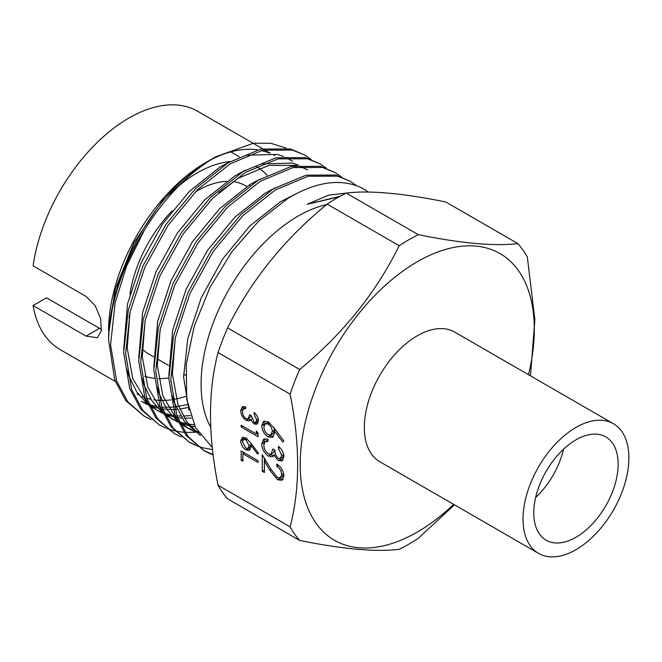 <?xml version="1.0" encoding="UTF-8"?>
<svg xmlns="http://www.w3.org/2000/svg" width="662" height="662" viewBox="0 0 662 662"><rect width="100%" height="100%" fill="white"/><g stroke="black" fill="none" stroke-linecap="round" stroke-linejoin="round"><path stroke-width="0.99" d="M299.663 540.432L227.604 498.834A186.411 107.625 -60 0 1 218.046 485.229C208.009 435.141 208.009 390.911 218.046 352.54A186.411 107.625 -60 0 1 227.604 327.905C250.641 280.969 283.816 239.702 327.119 204.111A186.411 107.625 -60 0 1 336.677 198.186A186.411 107.625 -60 0 1 346.234 193.072C369.28 190.234 402.446 193.196 445.749 201.96L517.808 243.566C494.771 246.405 461.596 243.442 418.293 234.671A186.411 107.625 120 0 0 408.735 239.793A186.411 107.625 120 0 0 399.178 245.71C376.132 292.645 342.957 333.913 299.663 369.512A186.411 107.625 120 0 0 290.105 394.147C300.143 444.103 300.143 488.333 290.105 526.836A186.411 107.625 120 0 0 299.663 540.432C342.767 549.179 375.942 552.141 399.178 549.319A186.411 107.625 120 0 0 408.735 544.205A186.411 107.625 120 0 0 418.293 538.289L454.455 504.841M418.293 234.671L346.234 193.072M195.174 192.038A97.082 56.055 -60 0 1 197.392 190.714A97.082 56.055 -60 0 1 226.495 181.388M233.024 181.653A97.082 56.055 -60 0 1 245.933 185.906L246.918 186.469M101.576 329.502L46.472 297.817L33.1 305.538L86.035 336.097L97.422 337.744L101.418 330.719L100.607 318.587L95.129 305.563L86.035 296.402L33.1 265.843A137.572 79.432 -60 0 1 128.85 118.076A137.572 79.432 -60 0 1 197.632 111.266L262.533 148.735M168.868 377.87A119.003 68.707 -60 0 1 158.607 378.606M154.229 378.316A119.003 68.707 -60 0 1 144.697 376.165M186.295 396.174A137.572 79.432 -60 0 1 172.683 399.6M170.986 399.848A137.572 79.432 -60 0 1 159.724 400.386M158.061 400.287A137.572 79.432 -60 0 1 153.642 399.782M150.895 399.269A137.572 79.432 -60 0 1 146.674 398.176M144.928 397.605A137.572 79.432 -60 0 1 142.189 396.555M138.896 395.007A137.572 79.432 -60 0 1 137.042 393.998M108.551 331.017A137.572 79.432 -60 0 1 205.824 162.521L215.795 156.77L205.824 162.521M115.238 381.403L60.06 349.553A137.572 79.432 -60 0 1 33.1 305.538M285.967 148.023L270.717 143.282L253.538 143.191L215.795 156.77C188.885 172.641 165.144 196.995 144.581 229.83A153.228 88.468 -60 0 0 108.601 339.904C109.189 278.437 149.587 201.405 197.475 168.082L162.678 200.421L133.964 242.747L115.122 289.426L108.551 334.442L108.626 338.977M210.723 427.255A137.2 79.217 -60 0 1 298.099 216.102A137.2 79.217 -60 0 1 326.523 204.608M212.27 447.471L195.563 427.611L186.692 399.128L186.245 364.381L194.239 326.143L209.937 287.482L232.064 251.494L258.768 221.009L287.887 198.41C315.17 182.133 339.159 178.335 359.838 187.015A153.228 88.468 -60 0 1 363.38 188.877A153.228 88.468 -60 0 1 368.229 192.054M563.552 449.167A59.654 34.441 -60 0 1 535.649 497.493M618.143 464.194A59.654 34.441 -60 0 1 592.109 524.23A59.654 34.441 -60 0 1 546.133 540.209A59.654 34.441 -60 0 1 533.779 512.901A59.654 34.441 -60 0 1 559.82 452.866A59.654 34.441 -60 0 1 605.788 436.887A59.654 34.441 -60 0 1 618.143 464.194M523.03 519.107A74.864 43.22 -60 0 1 555.708 443.772A74.864 43.22 -60 0 1 613.393 423.713A74.864 43.22 -60 0 1 628.9 457.988A74.864 43.22 -60 0 1 596.222 533.324A74.864 43.22 -60 0 1 538.529 553.382A74.864 43.22 -60 0 1 523.03 519.107M538.529 553.382L379.831 461.753A74.864 43.22 -60 0 1 364.323 427.487A74.864 43.22 -60 0 1 397.001 352.143A74.864 43.22 -60 0 1 454.686 332.084L613.393 423.713M453.644 504.378A165.533 95.576 -60 0 1 417.259 532.082A165.533 95.576 -60 0 1 300.209 464.501A165.533 95.576 -60 0 1 417.259 261.763A165.533 95.576 -60 0 1 528.508 374.709M356.603 185.708L350.148 181.239L337.595 176.166L308.144 176.266L275.409 189.911L242.681 215.804L213.23 251.444L190.011 293.398L175.372 337.595L170.829 379.756L176.878 415.794L188.041 436.581L204.45 450.988L213.147 455.042M350.148 181.239L335.651 175.041L306.2 175.149L273.464 188.786L240.736 214.678L211.286 250.327L188.066 292.273L173.436 336.478L168.884 378.631L174.942 414.669L186.096 435.464L204.45 450.996M203.482 450.425L213.09 454.571M341.344 176.845L335.088 172.542L322.526 167.469L293.076 167.569L260.348 181.214L227.62 207.107L198.17 242.747L174.95 284.701L160.312 328.898L155.76 371.059L161.818 407.097L172.981 427.884L189.382 442.29L196.209 445.625M197.268 446.039L202.688 447.793L212.502 449.581M335.088 172.542L320.582 166.344L291.131 166.452L258.403 180.089L225.676 205.981L196.225 241.622L173.005 283.576L158.367 327.781L153.816 369.934L159.873 405.972L171.036 426.767L189.382 442.29M188.422 441.728L195.323 444.914M326.275 168.148L320.019 163.845L307.466 158.772L278.015 158.872L245.279 172.517L212.552 198.401L183.101 234.05L159.881 276.004L145.243 320.201L140.7 362.362L146.757 398.4L157.912 419.187L174.321 433.593L181.148 436.928M320.019 163.845L305.521 157.647L276.071 157.755L243.343 171.392L210.607 197.284L181.156 232.925L157.937 274.879L143.306 319.084L138.755 361.237L144.812 397.274L155.967 418.07L174.321 433.602M311.214 159.451L304.959 155.148L292.397 150.075L262.946 150.175L230.219 163.82L197.491 189.704L168.04 225.353L144.821 267.307L130.182 311.504L125.631 353.665L131.688 389.703L142.851 410.49L159.252 424.896L166.079 428.231M167.138 428.645L174.569 430.904M175.72 431.161L183.796 432.319M185.037 432.402L195.447 432.261M304.959 155.148L290.452 148.95L261.002 149.058L228.274 162.695L195.547 188.587L166.096 224.228L142.876 266.182L128.238 310.379L123.686 352.54L129.744 388.577L140.907 409.373L159.252 424.896M363.322 188.844L359.838 187.015M144.581 229.83L126.682 265.901L115.114 302.807L110.571 344.968L116.628 380.998L127.783 401.793L144.192 416.199L151.019 419.534M108.601 339.904L114.683 379.88L125.838 400.675L144.192 416.199M250.757 442.952L258.461 453.213L257.543 454.033L250.724 444.947L250.89 447.057L249.425 450.334L245.892 449.953C242.697 447.769 240.976 444.748 240.72 440.884L242.184 437.541L245.859 437.946L250.757 442.952M256.732 419.824L254.134 414.247L254.134 412.5C256.823 414.776 258.263 417.548 258.461 420.8L257.013 424.193L254.076 423.953L250.608 419.675L249.169 420.958L246.165 420.387C242.739 417.937 240.927 414.635 240.72 410.506L242.251 406.791L245.693 406.882L245.693 408.628L243.368 408.81L242.449 411.532C242.482 414.395 243.666 416.737 246.024 418.558L248.3 418.723L249.591 414.619L251.32 415.62L254.084 422.207L255.706 422.339L256.732 419.824L258.246 418.947M245.693 407.444L243.368 408.81M281.714 455.431L278.47 448.464L278.47 446.279C281.83 449.134 283.634 452.585 283.874 456.656L282.062 460.901L278.396 460.603L274.06 455.249L272.256 456.854L268.507 456.143C264.221 453.073 261.953 448.952 261.705 443.788L263.617 439.146L267.92 439.254L267.92 441.438L265.007 441.67L263.865 445.079C263.898 448.654 265.388 451.575 268.325 453.851L271.18 454.058L272.794 448.935L274.953 450.185C274.78 453.354 275.93 456.101 278.404 458.418L280.431 458.584L281.714 455.431L283.617 454.339M272.885 456.59L273.381 456.201M267.92 440.081L265.007 441.67M274.25 428.149L283.874 440.975L282.732 441.993L274.209 430.639L274.416 433.279L272.587 437.375L268.16 436.895C264.171 434.173 262.02 430.391 261.705 425.558L263.526 421.388L268.127 421.893L274.25 428.149M281.714 474.72C281.474 471.154 279.852 468.332 276.848 466.263L276.848 464.079C281.127 466.95 283.468 470.955 283.874 476.077L282.161 480.24L277.61 479.818L270.038 470.517L264.411 461.174L264.411 472.511L262.243 471.261L262.243 454.711L270.973 469.192L277.436 477.534L280.357 477.798L281.714 474.72L283.609 473.62M256.293 430.979L258.023 433.122L258.023 436.73L241.158 426.99L241.158 425.236L256.293 433.982L256.293 430.979M241.158 450.963L258.023 460.702L258.023 462.457L242.888 453.71L242.888 461.207L241.158 460.206L241.158 450.963M218.046 352.54L290.105 394.147M290.105 526.836L218.046 485.229M327.119 204.111L399.178 245.71M299.663 369.512L227.604 327.905M530.469 375.834L534.863 319.804L527.366 257.162A186.411 107.625 120 0 0 517.808 243.566M178.624 186.096A119.003 68.707 -60 0 1 230.186 161.561M256.897 166.915L256.277 166.559A119.003 68.707 -60 0 1 256.897 166.915A119.003 68.707 -60 0 1 267.076 175.281M250.128 185.459L249.293 184.979M130.323 310.875L129.065 317.743M153.452 356.71L148.851 354.062A97.082 56.055 -60 0 1 142.165 348.948M348.452 192.841L328.625 195.174L307.118 204.285L339.06 196.837M210.715 159.84A137.572 79.432 -60 0 1 257.642 149.869M261.316 150.555A137.572 79.432 -60 0 1 269.26 153.063M273.936 155.322A137.572 79.432 -60 0 1 274.614 155.711L273.952 155.33M129.967 294.019A97.082 56.055 -60 0 1 172.12 210.864M275.541 429.87L274.209 430.639M273.522 436.556L270.27 435.679L268.16 436.895M270.27 435.679L269.467 435.166M263.939 425.947L263.815 424.342L261.705 425.558M263.815 424.342L264.717 421.007M268.764 422.298L265.272 423.754L263.865 426.924C264.022 430.134 265.412 432.708 268.052 434.644L270.808 434.901L272.248 431.574C272.099 428.388 270.7 425.873 268.052 424.028L265.272 423.754M274.349 430.557L273.936 427.726M270.808 434.901L272.918 433.676L274.291 431.326M274.358 430.358L272.248 431.574M269.748 423.051L268.052 424.028M279.91 447.636L278.47 448.464M282.98 460.04L280.506 459.387L278.396 460.603M280.506 459.387L279.629 458.799M275.607 454.355L274.06 455.249M274.366 455.638L270.617 454.926L268.507 456.143M270.617 454.926L269.74 454.347M263.915 444.161L263.815 442.572L261.705 443.788M263.815 442.572L264.792 438.765M271.18 454.058L273.29 452.841L274.689 450.036M280.431 458.584L282.542 457.368L283.766 455.15M278.537 465.287L276.848 466.263M283.03 479.445L279.712 478.601L277.61 479.818M279.712 478.601L278.901 478.072M265.694 460.429L264.411 461.174M264.411 470.07L262.243 471.261M264.353 470.045L264.353 458.212M280.357 477.798L282.467 476.582L283.758 474.431M255.284 413.584L254.134 414.247M257.89 423.266L256.186 422.737L254.076 423.953M256.186 422.737L255.631 422.381M251.841 418.963L250.608 419.675M251.27 419.741L248.275 419.17L246.165 420.387M248.275 419.17L247.853 418.905M242.838 409.48L240.72 410.506M242.83 409.29L243.459 406.46M248.3 418.723L251.337 416.191M255.706 422.339L258.453 420.469M258.023 434.289L256.889 433.635M242.673 426.113L241.158 426.99M257.948 433.031L256.293 433.982M251.792 444.326L250.724 444.947M250.327 449.457L248.002 448.737L245.892 449.953M242.846 440.164L242.83 439.659L240.72 440.884M242.83 439.659L243.401 437.226M246.065 438.07L243.575 439.444L242.449 441.976L245.801 448.149L248.002 448.348L249.16 445.692L245.801 439.659L243.575 439.444M251.262 444.641L251.204 443.54M248.002 448.348L250.865 446.353M251.27 444.475L249.16 445.692M247.158 438.873L245.801 439.659M244.402 452.841L242.888 453.71M242.888 459.205L241.158 460.206M243.26 453.495L243.26 452.179M141.436 401.329L147.436 403.977M149.529 404.697L156.108 406.352M158.392 406.741L160.237 406.973M161.834 407.138L172.633 407.163M174.255 407.022L187.627 404.532M292.604 161.247L285.943 157.539M283.551 156.472L277.246 154.395L247.042 155.256M230.235 161.536L219.834 167.18L189.605 191.161L162.413 224.178L140.989 263.021L127.501 303.949L123.662 349.751M126.831 369.288L129.007 376.364L136.72 391.945L147.56 404.085M149.794 405.831L162.96 413.502M156.505 410.026L162.504 412.674M164.598 413.394L171.168 415.049M173.461 415.438L175.298 415.67M176.895 415.835L180.635 416.042M183.134 416.067L190.507 415.595M303.899 167.767L301.011 166.236M298.612 165.169L292.314 163.092L262.102 163.953M245.304 170.233L234.894 175.877L204.666 199.858L177.474 232.875L156.05 271.718L142.562 312.646L138.722 358.448M141.891 377.985L144.068 385.061L151.78 400.651L162.62 412.782M164.855 414.528L178.028 422.199M171.566 418.723L177.656 421.413M179.361 422L186.229 423.754M188.521 424.135L194.107 424.681M260.365 178.93L249.963 184.574L219.734 208.555L192.543 241.572L171.119 280.415L157.63 321.343L153.791 367.145M156.96 386.682L159.137 393.758L166.849 409.348L177.689 421.479M179.923 423.225L184.723 426.378L192.634 430.077M194.727 430.797L197.921 431.707M275.433 187.627L265.023 193.271L234.795 217.252L207.603 250.269L186.179 289.12L172.691 330.04L168.851 375.842M172.021 395.38L174.197 402.455L184.566 421.719L200.429 435.447M295.533 194.065L280.092 201.968L249.864 225.949L222.672 258.966L201.248 297.817L187.76 338.737L183.589 377.1L188.893 410.092M339.945 196.349L307.118 204.285M143.298 402.455L147.899 404.805M151.201 406.154L157.63 408.065M159.873 408.528L160.899 408.711M162.504 408.959L173.279 409.513M174.884 409.439L177.002 409.29M179.675 409.017L188.256 407.494M129.984 312.39L127.203 348.055L132.772 378.54L146.542 401.768M149.099 404.3L158.367 411.152M166.27 414.851L175.96 417.408M177.565 417.656L181.959 418.111M184.4 418.219L191.351 418.045M307.673 169.944L299.828 166.377M296.692 165.426L268.888 165.392L238.659 178.045L218.592 192.667M145.052 321.087L142.272 356.752L147.841 387.237L161.611 410.465M164.159 412.997L173.427 419.849M181.33 423.548L187.76 425.459M190.002 425.923L195.067 426.642M160.113 329.784L157.333 365.449L162.902 395.934L176.671 419.162M179.228 421.694L188.496 428.554L194.355 431.442M196.399 432.245L198.782 433.064M175.182 338.481L172.401 374.146L177.97 404.631L187.081 422.224L200.214 435.141M99.408 328.377L86.035 336.097M271.321 469.78L270.038 470.517M239.272 156.745L230.823 151.863M270.187 153.154L264.469 149.852M185.484 375.205L183.581 374.113M168.512 365.407L157.217 358.887M184.723 426.378L188.496 428.554"/></g></svg>
